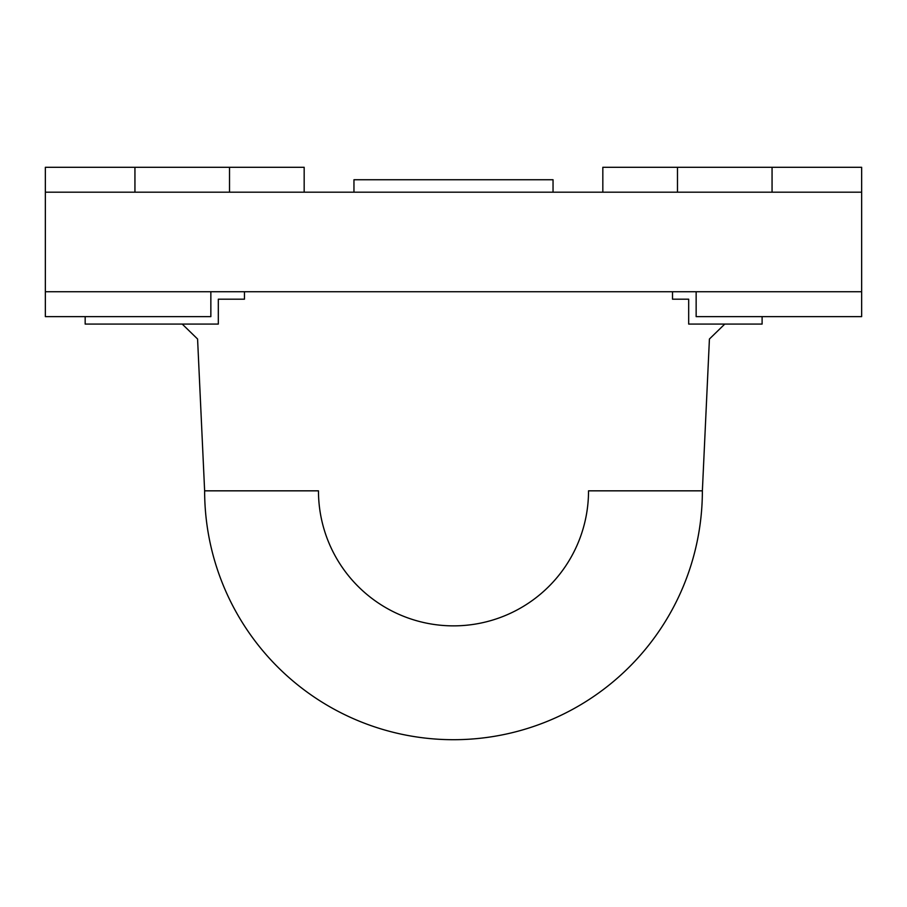 <?xml version="1.0" encoding="UTF-8"?>
<svg xmlns="http://www.w3.org/2000/svg" width="907" height="907" viewBox="0 0 907 907"><rect width="100%" height="100%" fill="white"/><g stroke="black" fill="none" stroke-linecap="round" stroke-linejoin="round"><path stroke-width="1.36" d="M134.939 167.296L229.516 167.296L229.516 192.182L134.939 192.182L134.939 167.296L45.35 167.296L45.35 291.737L861.65 291.737L861.65 316.622L696.145 316.622L762.107 316.622L762.107 324.082L688.685 324.082L724.772 324.082L709.421 339.014L702.369 490.834L588.53 490.834A135.03 135.03 0 0 1 453.5 625.864A135.03 135.03 0 0 1 318.47 490.834L204.631 490.834L197.579 339.014L182.228 324.082L218.315 324.082L218.315 299.197L244.448 299.197L244.448 291.737L672.506 291.737L672.506 299.197L688.685 299.197L688.685 324.082L688.685 299.197L672.506 299.197L672.506 291.737L861.65 291.737L861.65 167.296L772.061 167.296L772.061 192.182L677.484 192.182L677.484 167.296L772.061 167.296M696.145 291.737L696.145 316.622L696.145 291.737M602.826 192.182L602.826 167.296L677.484 167.296M45.35 316.622L210.855 316.622L210.855 291.737L210.855 316.622L85.167 316.622L85.167 324.082L218.315 324.082L218.315 299.197L244.448 299.197L244.448 291.737L45.35 291.737L45.35 316.622M229.516 167.296L304.174 167.296L304.174 192.182M204.631 490.834A248.869 248.869 0 0 0 453.5 739.704A248.869 248.869 0 0 0 702.369 490.834M45.35 192.182L861.65 192.182M553.043 192.182L553.043 179.745L353.957 179.745L353.957 192.182L553.043 192.182"/></g></svg>
